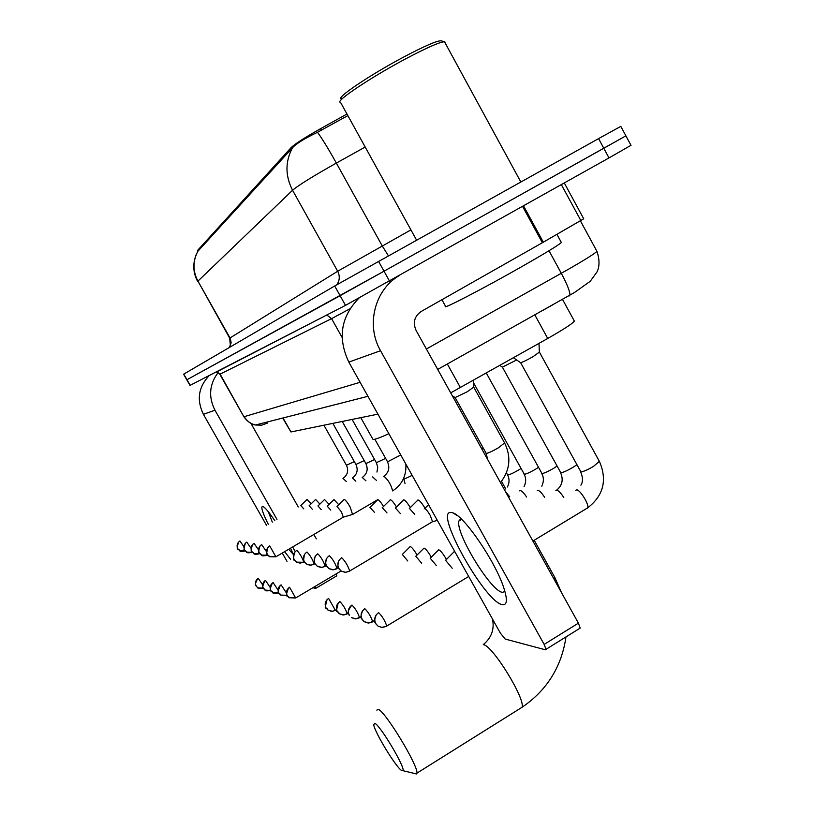 <?xml version="1.0" encoding="UTF-8"?>
<svg xmlns="http://www.w3.org/2000/svg" width="815" height="815" viewBox="0 0 815 815"><rect width="100%" height="100%" fill="white"/><g stroke="black" fill="none" stroke-linecap="round" stroke-linejoin="round"><path stroke-width="1.22" d="M346.966 114.019L320.509 128.709C304.993 137.46 295.234 143.715 291.24 147.495L197.668 250.307L197.851 251.254L292.442 147.831C285.118 161.706 285.158 175.846 292.565 190.252L197.943 281.124C192.686 271.038 192.666 261.075 197.892 251.234M377.926 414.142L290.945 431.96L282.724 418.054M574.096 320.621L574.361 321.11C572.324 323.728 563.45 329.515 547.731 338.459L450.705 392.861M598.587 138.611L334.69 285.994L183.609 374.197L189.987 385.413L345.499 305.37L608.988 157.916L603.793 148.269L625.9 135.84L384.018 271.201L603.793 148.269L598.587 138.611L620.806 126.376M345.499 305.37L340.099 295.692L384.018 271.201L186.961 379.719L340.099 295.692L334.69 285.994M347.852 115.608L317.514 132.285C304.535 138.479 296.181 143.664 292.442 147.831M608.988 157.916L630.983 145.304M553.843 304.199L543.167 310.189M290.568 559.284L284.649 551.684M268.339 524.412C262.664 513.022 260.719 507.012 262.501 506.39L262.807 506.441C264.997 507.348 268.991 512.085 274.777 520.653M268.359 511.769L272.291 522.099M288.704 549.3L293.217 554.282M209.292 375.481C198.402 386.982 196.446 399.931 203.414 414.336L266.587 525.431M218.104 372.567C209.333 384.374 208.273 396.915 214.956 410.19L276.957 519.379M290.537 548.22L293.471 554.934M282.296 553.069L287.023 561.372M336.126 573.923L336.768 575.848L315.68 588.399L312.889 587.747M315.68 588.399L315.008 586.484M292.636 546.987L295.244 551.592M316.322 538.847L313.867 534.508M298.259 506.961L250.989 423.484M195.773 255.553L196.14 254.81M401.683 770.532L402.875 770.664C405.982 768.586 380.442 725.513 374.788 723.262L373.708 724.718C374.635 732.288 396.233 767.689 401.683 770.532M376.805 710.13L378.415 709.386C385.607 711.821 418.38 765.968 416.954 773.129L416.73 773.995L414.529 773.466M360.79 417.657L372.74 439C372.985 440.273 378.354 438.501 388.847 433.672M417.066 555.046C414.112 550.023 411.84 547.181 410.261 546.549L409.813 546.865M407.785 560.985L402.264 554.394M431.278 557.175L431.145 556.94C428.089 551.724 425.715 548.78 424.024 548.108L423.535 548.464M421.661 563.246L415.772 556.207M446.426 559.477L446.111 558.896C442.942 553.507 440.467 550.461 438.674 549.758L438.144 550.176M436.443 565.661L430.157 558.143M516.659 359.965L502.356 367.117L499.829 365.385M454.852 551.724L453.721 552M452.223 568.269L445.499 560.221M539.357 352.111L533.153 356.603C526.307 360.474 522.109 362.481 520.561 362.644L513.419 357.744M311.147 503.802L307.072 499.351M303.751 508.855L300.776 505.483M319.887 504.098L315.588 499.412M312.277 509.243L309.14 505.707M329.087 504.414L324.543 499.483M321.263 509.67L317.942 505.942M338.796 504.76L333.977 499.564M330.727 510.119L327.212 506.176M352.549 514.438L350.134 506.991C347.455 502.417 345.478 499.901 344.215 499.442L343.94 499.646M343.258 517.189L341.434 511.82L337.003 506.441M383.549 506.472C380.911 502.254 378.985 499.972 377.763 499.656L377.396 499.941M374.37 512.268L369.898 507.307M396.498 507.001C393.727 502.519 391.669 500.094 390.334 499.727L389.937 500.064M386.993 512.92L382.225 507.633M410.302 507.582C407.378 502.804 405.177 500.216 403.72 499.819L403.272 500.186M400.44 513.623L395.346 507.99M425.022 508.224C421.946 503.13 419.593 500.359 417.983 499.911L417.494 500.329M414.784 514.387L409.334 508.356M473.658 387.145L467.168 391.801L455.086 397.588M432.001 521.997L432.541 521.682L430.218 515.365C427.814 511.27 425.939 508.998 424.605 508.56L424.279 508.764M502.478 604.649C485.22 602.794 433.488 510.292 451.011 512.462L452.804 512.849C463.99 515.64 495.479 561.718 503.782 587.829C507.613 599.697 507.185 605.3 502.478 604.649M460.893 518.646L458.855 521.029C455.341 533.112 491.119 591.69 502.478 592.342L504.923 591.486M359.12 297.964C340.864 316.556 337.43 337.93 348.83 362.105L500.359 633.102L505.188 639.062L545.418 649.8L545.999 649.331L544.155 644.4L578.416 623.149L416.098 330.462C412.706 322.628 414.377 316.322 421.111 311.524L542.372 242.738L522.568 206.409M399.411 275.501C374.676 289.61 365.66 325.226 380.544 350.715L544.155 644.4M578.416 623.149L580.178 628.1L579.547 628.61M583.723 218.787L542.372 242.738M341.862 98.686C333.977 99.196 369.429 75.153 404.108 56.816C425.094 45.772 437.461 40.444 441.2 40.831L444.837 41.86L445.133 42.94M416.567 240.13L340.517 102.323C333.956 102.038 370.642 77.394 406.064 58.639C427.162 47.515 439.968 41.901 444.501 41.789L444.837 41.86M441.913 299.726L445.53 306.267C440.905 310.535 483.825 288.306 522.14 266.444C544.848 253.475 557.929 245.509 561.382 242.554L561.107 242.055M197.668 250.307L198.096 251.051M291.24 147.495L291.831 148.554M320.509 128.709L321.395 130.308M283.049 417.973L290.945 431.96M447.343 363.999L460.383 387.553M534.823 314.875L547.731 338.459M317.514 132.285C322.21 138.703 328.486 148.962 336.351 163.071C313.113 176.142 298.524 185.209 292.565 190.252L337.685 271.252L410.913 229.881M229.361 347.475L231.144 342.83L230.36 338.582L197.943 281.124L229.687 338.164L337.685 271.252C340.069 276.03 339.753 280.554 336.748 284.812M365.191 147.036L336.351 163.071L382.225 245.896L388.419 255.829M183.772 374.095L190.16 385.332M378.547 261.33L389.488 281.063M426.388 349.003L568.799 269.062C585.272 259.578 594.655 253.669 596.947 251.346L596.692 250.867M549.004 250.735L561.311 273.31C567.169 284.323 570.042 291.607 569.94 295.162L569.318 295.927M219.816 374.268L243.838 416.669L220.132 374.126L216.199 371.935M342.096 337.451L331.593 318.655L220.132 374.126L216.627 371.935L325.949 315.436M349.941 308.763L331.593 318.655L326.764 315.008M267.34 423.158L261.615 425.165L255.543 424.992C250.602 423.831 246.833 421.06 244.225 416.659L360.118 382.296M214.956 410.19L203.414 414.336M519.858 708.643L522.058 707.267C525.512 698.913 492.769 645.786 483.54 644.685M554.557 576.979L554.383 579.811M257.652 578.732C253.17 587.065 256.847 584.905 256.134 586.016L257.784 587.788L256.175 586.016C254.8 582.919 255.482 580.351 258.243 578.334L258.131 578.405M257.784 587.788L263.306 588.247C259.639 588.725 257.795 588.573 257.784 587.788M412.166 475.379L403.904 479.24L403.496 478.66M262.593 584.793L258.243 578.334M264.804 580.861C259.965 592.077 264.63 586.892 265.007 590.091L263.357 588.277C261.941 585.089 262.654 582.47 265.476 580.392L265.354 580.474M270.784 590.488C266.974 591.069 265.048 590.926 265.007 590.091L270.794 590.498M270.111 587.32L265.476 580.392M272.322 583.102C267.514 594.543 272.2 589.245 272.597 592.505L270.916 590.651C269.47 587.381 270.193 584.691 273.086 582.562L272.954 582.644M272.597 592.505L278.679 592.862C274.696 593.524 272.679 593.412 272.597 592.505M278.037 590.019L273.086 582.562M280.238 585.476C275.47 597.069 280.166 591.761 280.605 595.062L278.883 593.157C277.385 589.795 278.129 587.034 281.104 584.854L280.961 584.936M280.605 595.062L286.992 595.327L280.605 595.062M286.411 592.933L281.104 584.854M288.581 587.982C283.865 599.748 288.581 594.42 289.05 597.752L287.277 595.796C285.749 592.342 286.503 589.5 289.559 587.258L289.396 587.36M341.057 570.979L295.835 597.874L289.05 597.752L295.662 597.986L289.559 587.258M327.039 599.657C323.443 613.318 326.102 604.903 328.038 610.17L326.051 607.98C324.339 604.109 325.195 600.91 328.598 598.383L328.374 598.526M335.393 610.415L328.598 598.383M336.493 609.752L332.479 611.332L328.038 610.17L331.685 611.403L335.434 610.435M520.958 468.523L518.401 470.133C513.185 473.138 509.62 474.738 507.714 474.951L506.4 472.894M509.721 496.844L505.473 491.618M338.174 603.069C334.741 616.853 337.329 608.499 339.335 613.777L337.298 611.505C335.525 607.521 336.401 604.221 339.916 601.613L339.672 601.765M346.905 614.021L347.221 613.827C345.621 609.07 343.176 604.995 339.916 601.613M348.372 613.145L343.92 614.958L339.335 613.777L343.095 615.04L346.956 614.041M538.379 467.392L535.404 469.297C530.035 472.394 526.337 474.045 524.31 474.269L473.454 382.643M526.612 497.048C523.933 492.963 521.824 490.793 520.276 490.528L519.695 490.885M351.693 605.28C344.908 614.561 349.961 614.092 349.075 615.07L349.268 615.274C347.445 611.148 348.351 607.745 351.968 605.046L351.703 605.219M359.181 617.862L359.527 617.648C357.877 612.707 355.36 608.499 351.968 605.046M361.055 616.721L356.114 618.819L351.377 617.607L355.259 618.921L359.242 617.882M556.951 466.16L553.507 468.401C547.965 471.6 544.125 473.311 541.975 473.535L486.28 373.005M544.603 497.282C541.781 492.932 539.52 490.61 537.839 490.314L537.187 490.701M362.675 610.669C358.845 620.235 362.675 617.821 361.992 619.329L364.234 621.713L362.064 619.288C360.179 615.03 361.106 611.505 364.845 608.713L364.549 608.907M372.282 621.957L372.669 621.713C370.978 616.578 368.37 612.248 364.845 608.713M374.656 620.521L369.134 622.945L364.234 621.713L368.237 623.057L372.353 621.977M576.786 464.815L572.813 467.453C567.097 470.744 563.094 472.517 560.812 472.751L502.386 367.137M563.797 497.547C560.822 492.912 558.407 490.426 556.553 490.09L555.84 490.528M376.214 614.897C372.608 624.657 376.336 622.069 375.705 623.679L378.007 626.093L375.756 623.597C373.81 619.186 374.768 615.529 378.629 612.646L378.292 612.86M386.3 626.338L386.748 626.063C384.996 620.724 382.286 616.252 378.629 612.646M468.686 576.47L386.208 626.389L381.705 627.377L378.007 626.093L382.143 627.489L386.392 626.368M599.361 461.361L593.452 466.435C587.544 469.848 583.377 471.671 580.942 471.926L520.612 362.665M587.024 508.479L587.737 507.827C589.347 504.587 579.842 489.316 576.562 489.856L575.767 490.335M238.571 542.077C235.352 552.468 238.683 547.476 239.692 550.726L237.817 548.77C236.421 545.612 237.114 543.014 239.926 540.987L239.824 541.038M239.692 550.726L245.234 550.981C241.698 551.602 239.855 551.521 239.692 550.726M346.283 481.461L342.972 478.385M354.311 461.585L346.446 465.263C348.779 470.5 347.699 474.839 343.227 478.273M243.858 546.641L239.926 540.987M245.346 543.31C242.157 553.894 245.57 548.862 246.558 552.112L244.643 550.105C243.196 546.865 243.919 544.196 246.792 542.118L246.69 542.179M246.558 552.112L252.344 552.315C248.677 553.008 246.751 552.947 246.558 552.112M355.86 481.156L352.355 477.916M364.193 460.587L355.921 464.448L332.836 423.382M251 548.189L246.792 542.118M252.477 544.603C249.349 555.26 252.701 550.257 253.781 553.568L251.815 551.5C250.337 548.179 251.081 545.449 254.025 543.31L253.913 543.371M253.781 553.568L259.832 553.711C256.022 554.495 254.015 554.455 253.781 553.568M365.935 480.83L362.227 477.427M374.594 459.528L365.884 463.592L342.229 421.457M258.528 549.86L254.025 543.31M259.995 545.979C256.929 556.798 260.27 551.735 261.401 555.096L259.384 552.977C257.866 549.565 258.63 546.763 261.656 544.563L261.534 544.634M261.401 555.096L267.707 555.188C263.775 556.064 261.666 556.054 261.401 555.096M385.566 458.407L376.377 462.696L352.111 419.43M376.55 480.493L372.628 476.907M266.505 551.684L261.656 544.563M267.931 547.436C264.936 558.326 268.267 553.365 269.449 556.716L267.381 554.546C265.822 551.032 266.597 548.149 269.704 545.887L269.571 545.968M275.888 556.798L269.704 545.887M343.502 517.046L276.071 556.696L269.449 556.716L275.918 556.818M400.746 454.943L387.573 461.83L374.839 439.234M392.606 490.915C391.169 484.874 388.266 479.964 383.875 476.204L383.6 476.368M294.602 552.397C291.892 563.725 295.254 558.774 296.528 562.167L294.276 559.793C292.575 555.962 293.42 552.815 296.803 550.349L296.629 550.451M303.506 562.248L303.761 562.095C302.202 557.48 299.879 553.568 296.803 550.349M304.301 561.78L300.215 563.155L296.528 562.167L303.567 562.269M304.606 554.282C302.019 565.671 305.35 560.822 306.685 564.214L304.362 561.769C302.62 557.817 303.486 554.567 306.97 552.02L306.776 552.132M313.867 564.296L314.152 564.123C312.553 559.334 310.158 555.3 306.97 552.02M314.926 563.664L311.065 565.192L306.685 564.214L310.291 565.294L313.938 564.316M315.252 556.309C312.624 565.366 315.578 562.33 315.089 563.96L317.504 566.394L315.11 563.868C313.306 559.793 314.203 556.431 317.789 553.803L317.585 553.925M324.9 566.466L325.216 566.282C323.575 561.311 321.1 557.154 317.789 553.803M326.255 565.661L322.027 567.393L317.504 566.394L321.222 567.505L324.981 566.496M326.611 558.489C324.156 567.698 327.11 564.815 326.652 566.354L329.056 568.717L326.581 566.099C324.716 561.892 325.643 558.428 329.341 555.698L329.117 555.84M336.677 568.789L337.033 568.575C335.342 563.42 332.785 559.121 329.341 555.698M338.378 567.77L333.722 569.736L329.056 568.717L332.887 569.858L336.768 568.819M483.132 448.138L481.818 448.953M338.745 560.842C336.483 570.072 339.315 567.199 338.918 568.789L341.393 571.203L338.846 568.503C336.921 564.143 337.868 560.557 341.699 557.735L341.444 557.888M349.258 571.264L349.655 571.03C347.923 565.661 345.275 561.229 341.699 557.735M432.541 521.682L349.156 571.325L345.601 572.293L341.393 571.203L345.356 572.385L349.37 571.305M504.597 442.953L498.22 447.904C492.321 451.286 488.328 453.13 486.249 453.435L455.127 397.618L452.264 395.672M380.544 350.715L348.83 362.105M523.536 205.859L543.33 242.187M580.871 220.59L561.362 184.638M562.482 299.349L574.361 321.11M195.091 257.876C192.758 266.087 193.624 273.952 197.678 281.491M620.786 126.335L631.024 145.376M229.687 338.174L230.4 345.764M580.412 220.855L596.947 251.346C599.616 259.343 599.687 266.138 597.14 271.741L590.223 281.307L574.606 292.422L437.706 369.419M367.952 396.304L255.543 424.992C256.419 425.043 250.022 425.349 243.858 416.71M264.029 507.164L262.807 506.441M483.254 644.624C491.537 637.788 494.613 629.241 492.474 618.993M402.875 770.664L416.73 773.995M565.987 636.912C561.576 666.853 546.936 690.305 522.058 707.267L416.954 773.129M501.582 481.441L505.799 489.051M534.243 540.345L554.934 577.672L561.525 592.688M405.035 483.601L403.812 479.21M402.549 554.22L409.792 547.008M507.439 486.983C509.548 482.724 509.569 478.7 507.511 474.89M416.098 556.013L423.505 548.617M524.076 486.586C526.195 482.215 526.195 478.079 524.096 474.208M430.524 557.939L438.113 550.349M541.792 486.168C543.911 481.655 543.89 477.427 541.741 473.474M445.917 559.986L453.69 552.193M556.726 490.11C562.319 485.373 563.593 479.566 560.557 472.69M539.367 352.467L538.99 343.37M539.51 352.263L599.504 461.616C607.379 480.188 603.457 495.591 587.737 507.827L532.888 541.048M580.891 485.18C583.061 481.899 582.98 477.458 580.657 471.854M300.908 505.412L307.051 499.412M323.922 425.206L346.446 465.263M352.63 477.794C357.194 474.279 358.305 469.848 355.941 464.489M309.282 505.626L315.568 499.483M362.532 477.295C367.198 473.688 368.329 469.134 365.904 463.633M318.095 505.85L324.523 499.564M376.958 472.068L377.742 467.199L376.398 462.747M327.386 506.084L333.956 499.656M383.957 476.204C388.857 472.394 390.028 467.586 387.471 461.799M377.447 499.839L352.966 514.245M337.186 506.339L343.91 499.748M392.799 490.803C402.172 484.518 406.532 475.624 405.86 464.102M343.482 517.097L352.936 514.316M370.153 507.175L377.376 500.074M382.51 507.49L389.906 500.206M395.662 507.827L403.242 500.349M409.69 508.183L417.463 500.512M473.678 387.461L473.352 380.269M473.8 387.268L504.689 443.115C511.402 457.093 509.996 470.255 500.481 482.612M487.818 459.792L486.056 453.395M424.676 508.57L428.568 504.719M432.5 521.804L437.319 520.357M458.855 521.029L461.647 519.369M580.178 628.1L545.999 649.331M583.744 218.838L564.306 182.988M457.643 515.803L452.804 512.849M520.836 181.979L444.501 41.789M561.382 242.554L556.93 234.363"/></g></svg>
